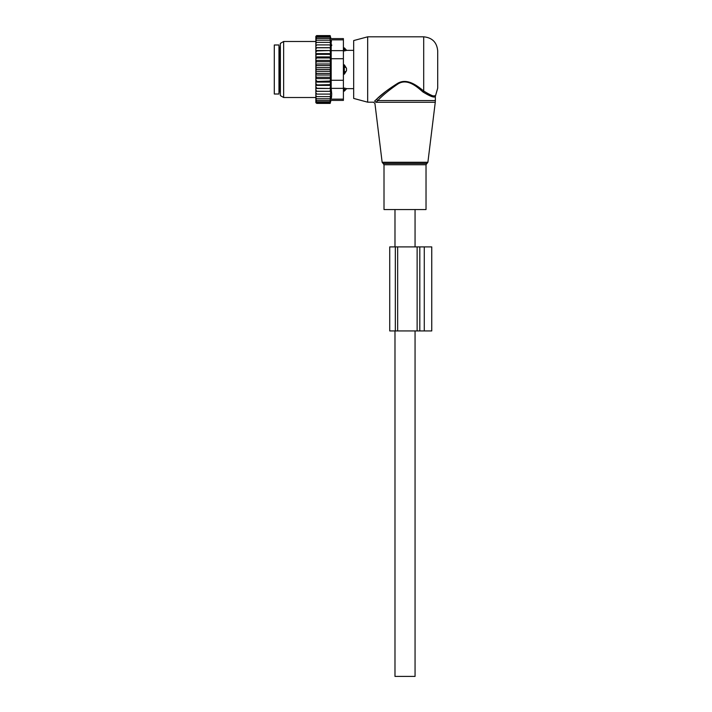 <?xml version="1.0" encoding="UTF-8"?>
<svg xmlns="http://www.w3.org/2000/svg" width="712" height="712" viewBox="0 0 712 712"><rect width="100%" height="100%" fill="white"/><g stroke="black" fill="none" stroke-linecap="round" stroke-linejoin="round"><path stroke-width="1.07" d="M394.946 209.55L384.008 209.55L384.008 164.739L426.025 164.739L426.025 209.55L394.946 209.55M367.668 36.819L367.668 102.181L353.668 98.425L353.668 40.575L367.668 36.819L423.693 36.819C432.202 37.647 436.865 42.319 437.702 50.828L437.702 88.172L435.361 96.325L435.361 100.57L377.787 100.57L375.945 102.279C374.574 103.783 374.574 103.783 375.945 102.279L374.61 101.095L376.523 99.297L374.61 101.095C373.168 102.537 373.168 102.537 374.61 101.095M423.693 36.819L423.693 90.994C430.938 95.541 434.899 97.072 435.575 95.586C435.05 97.099 431.089 95.568 423.693 90.994L424.308 91.51M433.893 95.817L434.721 95.773M422.866 91.91C430.484 96.583 434.649 98.051 435.361 96.325C434.81 98.078 430.644 96.609 422.866 91.91C416.894 86.677 407.264 78.08 398.035 83.891C389.144 89.988 382.388 95.55 377.787 100.57L376.523 99.297C381.347 94.474 388.405 89.142 397.714 83.295C407.371 77.724 417.437 85.974 423.693 90.994L422.866 91.91M385.468 91.697L376.808 99.048M415.06 330.938L415.06 676.4L394.982 676.4L394.982 330.938M274.298 44.989L274.298 94.011L278.971 94.011L278.971 44.989L274.298 44.989M343.398 64.828L344.332 64.828L346.504 68.316L346.504 70.684L344.332 74.173L343.398 74.173M343.398 47.882L344.332 47.882L344.332 50.935L346.504 50.392L343.398 50.935M346.504 88.599L344.332 88.066L346.504 88.599A3.738 2.688 0 0 1 344.332 90.068L344.332 91.118L343.398 91.118M343.398 88.066L344.332 88.066L344.332 90.068L343.398 90.068M344.332 64.828L344.332 74.173M316.787 44.901L315.852 46.164L315.852 44.901L330.635 44.901L330.101 42.355L316.787 42.355L315.852 43.539L315.852 36.357L316.609 35.6L315.87 37.086L330.101 37.086L330.439 38.439L316.787 38.439L315.852 39.463M315.852 100.926L316.787 101.914L315.87 101.914L316.787 103.4L315.852 102.644L315.852 76.246L316.787 77.279L330.101 77.279L330.635 78.605L330.101 81.043L315.852 81.515M330.635 71.342L315.852 71.342L315.852 67.658L330.635 67.658L330.101 69.5L330.635 75.009L315.852 75.009L315.852 76.246M315.852 75.009L315.852 72.473L316.787 73.416L330.101 73.416M315.852 71.342L315.852 72.473M315.852 67.658L315.852 64.854L316.787 65.584L330.101 65.584L330.635 67.658M315.852 46.164L315.852 60.395L330.635 60.395L330.101 61.721L330.635 63.991L315.852 63.991L315.852 64.854M315.852 63.991L315.852 61.116L316.787 61.721L330.101 61.721M315.852 60.395L315.852 61.116M315.852 44.901L315.852 43.539M315.852 91.323L330.635 91.323L330.101 101.914L316.787 101.914M315.852 100.561L316.787 100.561L315.852 99.529M330.101 100.561L316.787 100.561M315.852 98.799L316.787 98.799L315.852 97.713M330.101 98.799L316.787 98.799M315.852 96.645L316.787 96.645L315.852 95.461M330.101 96.645L316.787 96.645M315.852 94.1L316.787 94.1L315.852 92.836M330.101 94.1L316.787 94.1M330.635 91.323L315.852 91.269M315.852 89.97L316.787 91.225M315.852 88.484L330.635 88.484L330.101 91.225M330.635 88.484L315.852 88.252M315.852 86.837L316.787 88.057M315.852 85.387L330.635 85.387L330.101 88.057M330.635 85.387L330.101 84.657L315.852 84.986M315.852 83.482L316.787 84.657M315.852 82.076L330.635 82.076L330.101 84.657M330.635 82.076L330.101 81.043M315.852 79.931L316.787 81.043M330.635 78.605L315.852 78.605M315.852 77.884L316.787 77.279M315.852 74.146L316.787 73.416M330.101 69.5L316.787 69.5L315.852 70.337M315.852 68.655L316.787 69.5M315.852 66.528L316.787 65.584M315.852 62.754L316.787 61.721M315.852 59.069L316.787 57.957L315.852 57.485M315.852 55.518L316.787 54.343L315.852 54.014M315.852 52.154L316.787 50.935L315.852 50.748M315.852 49.03L316.787 47.775L315.852 47.731M315.852 42.355L316.787 42.355M330.101 42.355L330.591 42.355L330.101 40.192L316.787 40.192L315.852 41.287M315.852 40.192L316.787 40.192M330.101 40.192L330.101 38.439M315.852 38.439L316.787 38.439M315.852 38.074L316.787 37.086M330.101 37.086L330.145 35.6L330.947 38.599L343.398 38.599L343.398 100.401L330.947 100.401L330.145 103.4L316.787 103.4M330.101 103.4L330.243 102.848L316.787 102.848M330.101 102.848L330.101 101.914M330.101 36.152L316.787 36.152M330.101 35.6L316.787 35.6M343.398 99.146L331.187 99.146C330.875 100.81 330.875 100.81 331.187 99.146C330.875 100.81 330.875 100.81 331.187 99.146L331.721 94.091L331.187 88.368L331.187 39.854C330.875 38.19 330.875 38.19 331.187 39.854C330.875 38.19 330.875 38.19 331.187 39.854L343.398 39.854M331.659 95.657L331.445 97.615M280.368 95.622L280.368 43.379L283.643 41.492L283.643 97.508L280.368 95.622M331.721 44.909L331.721 45.532M331.445 41.412L331.205 39.934M315.852 50.516L330.635 50.516L330.101 47.775L330.635 47.677L315.852 47.677M330.101 47.775L316.787 47.775M330.635 50.516L316.787 50.935M330.101 50.935L330.635 53.614L315.852 53.614M330.635 53.614L330.101 54.343L316.787 54.343M330.101 54.343L330.635 56.924L315.852 56.924M330.635 56.924L330.101 57.957L316.787 57.957M330.635 60.395L330.101 57.957M330.635 63.991L330.101 65.584M330.635 75.009L330.101 77.279M330.635 47.677L330.101 44.901M389.731 330.938L389.731 246.904L389.731 330.938L417.125 330.938L417.125 246.904L431.748 246.904L431.748 330.938L424.272 330.938L424.272 246.904M397.661 330.938L397.661 246.904L389.731 246.904M417.125 330.938L424.272 330.938M397.661 246.904L417.125 246.904M427.894 162.265L426.969 163.413L383.074 163.413L382.139 162.265L427.894 162.265L435.263 102.279L375.945 102.279M278.971 46.627L279.905 47.562L279.905 91.439L278.971 92.373M346.504 50.392A3.738 2.688 0 0 0 344.332 48.932L343.398 48.932M346.504 70.684A3.738 2.599 0 0 1 344.332 72.09L343.398 72.09M343.398 66.901L344.332 66.901A3.738 2.599 0 0 1 346.504 68.316M343.398 88.368L331.187 88.368M343.398 58.722L331.187 58.722M343.398 80.278L331.187 80.278M343.398 50.632L331.187 50.632M395.329 246.904L395.329 330.938M419.813 330.938L419.813 246.904M383.074 163.413L384.008 164.739M426.969 163.413L426.025 164.739M435.361 100.57L435.263 102.279M382.139 162.265L374.921 103.409L373.524 102.181L367.668 102.181M415.06 209.55L415.06 246.904M394.982 209.55L394.982 246.904M279.905 47.562L280.368 47.562M279.905 91.439L280.368 91.439M344.332 47.882L346.664 50.356L353.668 50.356M344.332 91.118L346.664 88.644L353.668 88.644M315.852 97.508L283.643 97.508M315.852 41.492L283.643 41.492"/></g></svg>
